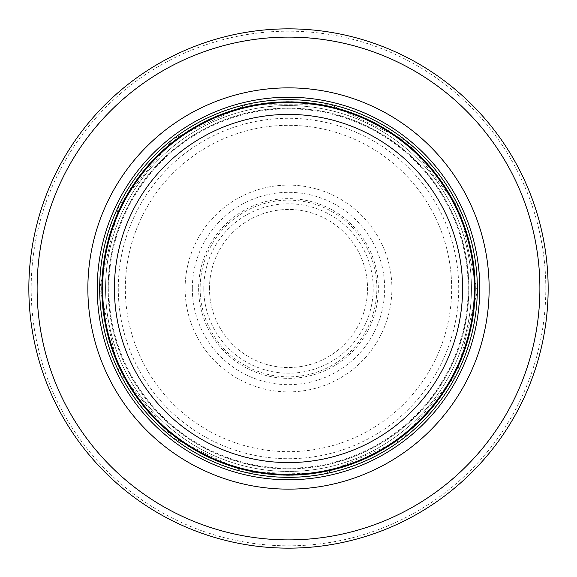 <?xml version="1.0" encoding="UTF-8"?>
<svg xmlns="http://www.w3.org/2000/svg" width="577" height="577" viewBox="0 0 577 577"><rect width="100%" height="100%" fill="white"/><g stroke="black" fill="none" stroke-linecap="round" stroke-linejoin="round"><path stroke-width="0.43" stroke-dasharray="2.88 2.16" d="M474.388 288.5A185.888 185.888 0 0 0 195.56 127.517A185.888 185.888 0 0 0 195.56 449.483A185.888 185.888 0 0 0 474.388 288.5A185.888 185.888 0 0 0 195.56 127.517A185.888 185.888 0 0 0 195.56 449.483A185.888 185.888 0 0 0 474.388 288.5A185.888 185.888 0 0 0 195.56 127.517A185.888 185.888 0 0 0 195.56 449.483A185.888 185.888 0 0 0 474.388 288.5A185.888 185.888 0 0 0 195.56 127.517A185.888 185.888 0 0 0 195.56 449.483A185.888 185.888 0 0 0 474.388 288.5A185.888 185.888 0 0 0 195.56 127.517A185.888 185.888 0 0 0 195.56 449.483A185.888 185.888 0 0 0 474.388 288.5M477.338 288.5A188.838 188.838 0 0 0 194.081 124.964A188.838 188.838 0 0 0 194.081 452.036A188.838 188.838 0 0 0 477.338 288.5M548.15 288.5A259.65 259.65 0 0 0 158.675 63.636A259.65 259.65 0 0 0 158.675 513.364A259.65 259.65 0 0 0 548.15 288.5A259.65 259.65 0 0 0 158.675 63.636A259.65 259.65 0 0 0 158.675 513.364A259.65 259.65 0 0 0 548.15 288.5M471.438 288.5A182.938 182.938 0 0 0 197.031 130.07A182.938 182.938 0 0 0 197.031 446.93A182.938 182.938 0 0 0 471.438 288.5A182.938 182.938 0 0 0 197.031 130.07A182.938 182.938 0 0 0 197.031 446.93A182.938 182.938 0 0 0 471.438 288.5M209.473 288.5A79.027 79.027 0 0 1 328.666 220.443A79.027 79.027 0 0 1 327.686 357.127A79.027 79.027 0 0 1 209.473 288.5M198.632 288.5A89.868 89.868 0 0 0 331.133 367.607A89.868 89.868 0 0 0 337.92 213.447A89.868 89.868 0 0 0 198.632 288.5M185.109 288.5A103.391 103.391 0 0 1 344.26 201.431A103.391 103.391 0 0 1 338.122 379.204A103.391 103.391 0 0 1 185.109 288.5M200.147 288.5A88.353 88.353 0 0 0 332.778 364.96A88.353 88.353 0 0 0 332.626 211.954A88.353 88.353 0 0 0 200.147 288.5M474.546 288.5A186.046 186.046 0 0 0 195.473 127.38A186.046 186.046 0 0 0 195.473 449.62A186.046 186.046 0 0 0 474.546 288.5M545.813 288.5A257.313 257.313 0 0 0 159.843 65.655A257.313 257.313 0 0 0 159.843 511.345A257.313 257.313 0 0 0 545.813 288.5M475.325 288.5A186.825 186.825 0 0 0 195.084 126.702A186.825 186.825 0 0 0 195.084 450.298A186.825 186.825 0 0 0 475.325 288.5M468.171 288.5A179.671 179.671 0 0 0 198.661 132.898A179.671 179.671 0 0 0 198.661 444.102A179.671 179.671 0 0 0 468.171 288.5M451.676 288.5A163.176 163.176 0 0 0 206.912 147.185A163.176 163.176 0 0 0 206.912 429.815A163.176 163.176 0 0 0 451.676 288.5M108.245 288.5A180.255 180.255 0 0 0 378.411 444.73A180.255 180.255 0 0 0 379.06 132.652A180.255 180.255 0 0 0 108.252 287.743A180.255 180.255 0 0 0 108.245 288.5M118.285 288.5A170.215 170.215 0 0 0 373.131 436.183A170.215 170.215 0 0 0 374.552 141.639A170.215 170.215 0 0 0 118.285 288.5M99.698 288.5A188.802 188.802 0 0 0 382.897 452.007A188.802 188.802 0 0 0 382.897 124.993A188.802 188.802 0 0 0 99.698 288.5M108.101 287.757A180.399 180.399 0 0 0 108.101 288.5A180.399 180.399 0 0 0 378.483 444.853A180.399 180.399 0 0 0 379.125 132.515A180.399 180.399 0 0 0 108.101 287.757M203.782 288.5A84.718 84.718 0 0 0 330.657 361.981A84.718 84.718 0 0 0 331.263 215.365A84.718 84.718 0 0 0 203.789 287.808A84.718 84.718 0 0 0 203.782 288.5M192.336 288.5A96.164 96.164 0 0 0 336.629 371.754A96.164 96.164 0 0 0 336.557 205.203A96.164 96.164 0 0 0 192.336 288.5M99.662 288.5L118.92 371.581L172.761 437.712L244.417 472.123L323.885 473.991L401.88 439.508L456.753 374.228L477.316 291.464L459.364 208.095L406.569 141.127L329.691 104.213L247.302 104.213L172.761 139.295L118.92 205.426L99.662 288.5"/><path stroke-width="0.87" d="M474.388 288.5A185.888 185.888 0 0 0 195.56 127.517A185.888 185.888 0 0 0 195.56 449.483A185.888 185.888 0 0 0 474.388 288.5M477.338 288.5A188.838 188.838 0 0 0 194.081 124.964A188.838 188.838 0 0 0 194.081 452.036A188.838 188.838 0 0 0 477.338 288.5M489.137 288.5A200.637 200.637 0 0 0 188.181 114.744A200.637 200.637 0 0 0 188.181 462.256A200.637 200.637 0 0 0 489.137 288.5M548.15 288.5A259.65 259.65 0 0 0 158.675 63.636A259.65 259.65 0 0 0 158.675 513.364A259.65 259.65 0 0 0 548.15 288.5M462.581 288.5A174.081 174.081 0 0 1 201.46 439.263A174.081 174.081 0 0 1 201.46 137.737A174.081 174.081 0 0 1 462.581 288.5M475.095 288.5A186.595 186.595 0 0 0 195.199 126.904A186.595 186.595 0 0 0 195.199 450.096A186.595 186.595 0 0 0 475.095 288.5M479.761 288.5A191.261 191.261 0 0 0 192.869 122.858A191.261 191.261 0 0 0 192.869 454.142A191.261 191.261 0 0 0 479.761 288.5M539.892 288.5A251.392 251.392 0 0 0 162.808 70.791A251.392 251.392 0 0 0 162.808 506.209A251.392 251.392 0 0 0 539.892 288.5"/></g></svg>
